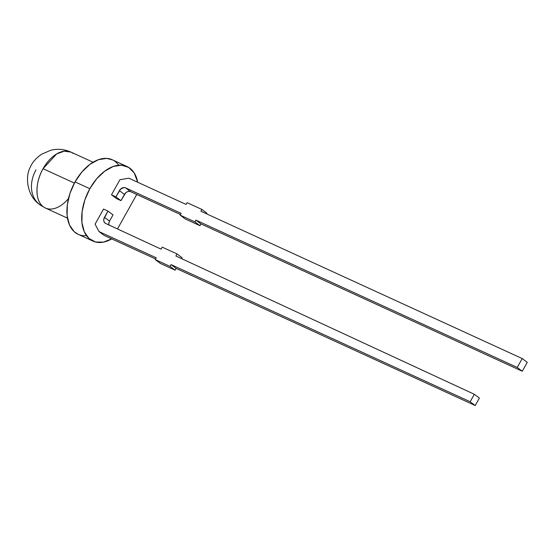 <?xml version="1.0" encoding="UTF-8"?>
<svg xmlns="http://www.w3.org/2000/svg" width="555" height="555" viewBox="0 0 555 555"><rect width="100%" height="100%" fill="white"/><g stroke="black" fill="none" stroke-linecap="round" stroke-linejoin="round"><path stroke-width="0.83" d="M127.116 166.576L112.304 159.784A40.987 24.871 114.6 0 0 75.036 181.901L89.841 188.693A40.987 24.871 -65.4 0 1 127.116 166.576A40.987 24.871 -65.4 0 1 137.709 182.262L134.199 172.945L128.691 167.416L121.496 165.189L113.262 166.472L104.728 171.141L96.681 178.779L89.841 188.693L84.832 199.973L82.112 211.608L81.925 222.534L84.284 231.768L88.987 238.463L95.592 242.022L103.507 242.112L112.013 238.726M74.391 183.081L43.061 168.713A30.74 18.655 114.6 0 0 43.29 206.758A30.74 24.226 126.9 0 1 39.759 204.663L43.29 206.758C34.993 201.063 34.882 182.817 43.061 168.713L74.391 183.081L43.061 168.713A30.74 18.655 114.6 0 0 43.29 206.758A30.74 18.655 114.6 0 0 45.392 208.014A30.74 18.655 114.6 0 0 68.473 198.558A30.74 18.655 114.6 0 1 43.29 206.758A30.74 18.655 114.6 0 0 45.392 208.014L39.759 204.663A30.74 24.226 126.9 0 1 35.992 169.885M43.061 168.713L56.659 153.936L64.22 151.182L71.019 152.125L73.121 153.381A30.74 18.655 -65.4 0 0 43.061 168.713A30.74 18.655 -65.4 0 1 71.019 152.125C64.429 149.205 57.699 148.573 50.831 150.225L41.459 154.29C35.784 158.369 32.023 162.754 30.185 167.43C24.913 177.052 27.098 196.081 39.759 204.663M78.373 234.411L74.176 231.678L69.479 224.976L67.12 215.749L67.308 204.816L70.027 193.189L75.036 181.901L89.841 188.693A40.987 24.871 -65.4 0 0 84.228 231.643A40.987 24.871 -65.4 0 0 111.742 238.886A40.987 24.871 -65.4 0 1 92.942 241.092A40.987 24.871 -65.4 0 1 89.841 188.693A40.987 24.871 -65.4 0 1 117.882 165.334A40.987 24.871 -65.4 0 1 137.709 182.262M118.763 165.23A40.987 24.871 114.6 0 0 75.036 181.901A40.987 24.871 114.6 0 0 78.137 234.3L92.942 241.092M117.48 228.944L136.752 194.465M89.841 188.693L75.036 181.901L81.869 171.994L89.924 164.356L98.45 159.68L106.692 158.404L112.478 159.868M176.108 268.398L175.116 270.181L176.108 268.398L475.205 405.538L176.108 268.398L175.116 270.181L170.073 266.393L171.065 264.61L176.108 268.398L171.065 264.61L470.161 401.758L171.065 264.61L176.108 268.398L475.205 405.538L470.161 401.758L474.338 394.279L479.381 398.067L475.205 405.538L470.161 401.758L474.338 394.279L479.381 398.067L475.205 405.538L470.161 401.758L171.065 264.61L170.073 266.393L155.261 259.601L156.26 257.825L98.998 231.567L104.049 235.355L155.601 258.998M171.065 264.61L170.073 266.393L155.261 259.601L160.312 263.389L175.116 270.181L170.073 266.393L155.261 259.601L156.26 257.825L98.998 231.567L95.071 224.178L103.528 209.055L107.968 211.094L103.813 219.163L103.806 220.973L104.465 222.486L105.686 223.478L161.103 249.153L162.226 247.148L177.031 253.94L175.88 256.001L474.338 394.279L479.381 398.067L475.205 405.538M175.88 256.001L474.338 394.279L175.88 256.001L177.031 253.94L175.88 256.001M105.686 223.478L161.103 249.153L162.226 247.148L177.031 253.94L182.075 257.721L181.568 258.637L182.075 257.721L177.031 253.94L162.226 247.148L161.103 249.153L105.686 223.478A5.127 4.038 -53.1 0 1 105.11 223.131A5.127 4.038 -53.1 0 1 104.479 217.338L109.529 221.119L113.019 214.882L107.968 211.094L104.479 217.338L109.529 221.119L113.019 214.882L107.968 211.094L104.479 217.338A5.127 4.038 -53.1 0 0 105.686 223.478M155.261 259.601L160.312 263.389L175.116 270.181L160.312 263.389L155.261 259.601L156.26 257.825L98.998 231.567L95.071 224.178L103.528 209.055L107.968 211.094L113.019 214.882L109.529 221.119L108.856 222.95L108.898 224.962A5.127 4.038 -53.1 0 1 109.529 221.119A5.127 4.038 -53.1 0 0 108.898 224.962M98.998 231.567L104.049 235.355L98.998 231.567L95.071 224.178L103.528 209.055L107.968 211.094M522.276 371.239L517.232 367.459L195.922 220.127L200.972 223.915L522.276 371.239L200.972 223.915L199.98 225.698L185.169 218.906L180.125 215.118L181.117 213.342L125.596 187.881L123.987 187.569L120.636 189.061L115.926 196.858L111.486 194.826L119.935 179.695L128.836 178.19L186.091 204.441L187.084 202.665L201.895 209.45L200.896 211.233L522.206 358.558L527.25 362.346L522.276 371.239L517.232 367.459L522.206 358.558L527.25 362.346L522.276 371.239L517.232 367.459L522.206 358.558L527.25 362.346L522.276 371.239L200.972 223.915L195.922 220.127L194.93 221.91L180.125 215.118L185.169 218.906L199.98 225.698L194.93 221.91L180.125 215.118L181.117 213.342L125.596 187.881A5.127 4.038 -53.1 0 0 119.408 190.629L115.926 196.858L111.486 194.826L119.935 179.695L128.836 178.19L186.091 204.441L187.084 202.665L201.895 209.45L200.896 211.233L522.206 358.558L517.232 367.459L195.922 220.127L194.93 221.91L180.125 215.118L181.117 213.342L125.596 187.881A5.127 4.038 -53.1 0 0 119.408 190.629L124.452 194.417L120.969 200.646L116.529 198.607L111.486 194.826L119.935 179.695L128.836 178.19L186.091 204.441L187.084 202.665L201.895 209.45L200.896 211.233L522.206 358.558M180.465 214.514L130.64 191.669L180.465 214.514L130.64 191.669L129.037 191.357L127.296 191.766L125.687 192.842L120.969 200.646L115.926 196.858L111.486 194.826L116.529 198.607L111.486 194.826M201.895 209.45L206.939 213.238L206.599 213.848L206.939 213.238L201.895 209.45L206.939 213.238L206.599 213.848M120.969 200.646L115.926 196.858L119.408 190.629L124.452 194.417L120.969 200.646L116.529 198.607L120.969 200.646L115.926 196.858M130.64 191.669L125.596 187.881L130.64 191.669A5.127 4.038 -53.1 0 0 124.452 194.417A5.127 4.038 -53.1 0 1 130.64 191.669L125.596 187.881M180.125 215.118L185.169 218.906L199.98 225.698L200.972 223.915L199.98 225.698L194.93 221.91L195.922 220.127L517.232 367.459M75.036 181.901A40.987 24.871 114.6 0 0 86.483 235.646M470.161 401.758L474.338 394.279M104.479 217.338L109.529 221.119M177.031 253.94L182.075 257.721L181.568 258.637M175.116 270.181L170.073 266.393M200.972 223.915L195.922 220.127M119.408 190.629L124.452 194.417M199.98 225.698L194.93 221.91M67.453 218.129L45.392 208.014M93.08 162.24L71.019 152.125"/></g></svg>
